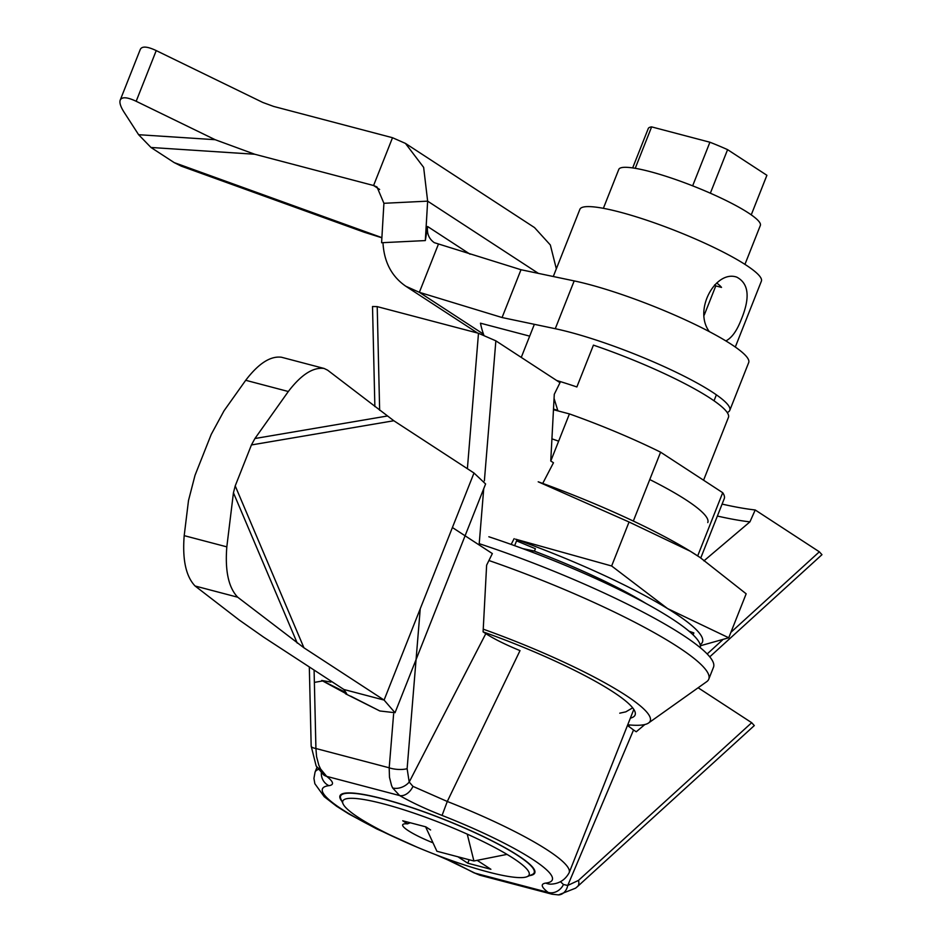 <?xml version="1.0" encoding="UTF-8"?>
<svg xmlns="http://www.w3.org/2000/svg" width="942" height="942" viewBox="0 0 942 942"><rect width="100%" height="100%" fill="white"/><g stroke="black" fill="none" stroke-linecap="round" stroke-linejoin="round"><path stroke-width="1.41" d="M556.628 380.474A117.114 18.322 21.6 0 1 576.869 386.962L593.425 345.137A117.114 18.322 21.6 0 1 728.437 417.4L703.568 480.208L728.437 417.4A117.114 18.322 21.6 0 0 593.425 345.137L576.869 386.962A117.114 18.322 21.6 0 0 556.628 380.474M557.899 410.877L554.049 398.384L557.899 410.877M553.425 409.699L569.427 413.915A143.149 22.396 21.6 0 1 660.601 452.184L722.714 492.701A143.149 22.396 21.6 0 1 724.245 498.683L700.777 557.958L724.245 498.683A143.149 22.396 21.6 0 0 722.714 492.701L697.692 555.91L722.714 492.701L660.601 452.184L633.33 521.056L660.601 452.184A143.149 22.396 21.6 0 0 569.427 413.915L550.787 461.015L569.427 413.915L553.425 409.699M479.219 543.675A195.194 30.544 21.6 0 1 713.494 667.23L708.773 679.182A195.194 30.544 21.6 0 1 706.7 681.678A195.194 30.544 21.6 0 0 708.773 679.182A195.194 30.544 21.6 0 0 488.922 560.514A195.194 30.544 21.6 0 1 708.773 679.182L713.494 667.23A195.194 30.544 21.6 0 0 479.219 543.675M608.249 584.393L608.72 583.204L608.249 584.393M483.222 629.162A156.16 24.433 21.6 0 1 648.579 722.973A156.16 24.433 21.6 0 1 627.725 724.787A156.16 24.433 21.6 0 0 648.579 722.973L706.7 681.678L648.579 722.973A156.16 24.433 21.6 0 0 483.222 629.162M452.407 527.52L492.348 553.566L486.625 565.165L483.093 631.882A139.887 21.89 -158.4 0 1 592.259 679.582A139.887 21.89 -158.4 0 1 635.108 714.978A139.887 21.89 -158.4 0 1 630.351 718.145A139.887 21.89 -158.4 0 0 635.108 714.978A139.887 21.89 -158.4 0 0 592.259 679.582A139.887 21.89 -158.4 0 0 483.093 631.882L485.813 633.648C494.15 639.006 505.56 644.669 520.019 650.616L447.285 801.477A136.637 21.383 21.6 0 1 569.156 872.728L633.813 709.42M560.525 881.747L563.446 884.514L567.755 885.445L633.53 729.991L636.25 731.769L644.87 724.516M485.813 633.648L409.205 782.048L412.949 786.37L447.285 801.477L442.057 815.431A123.626 19.346 21.6 0 1 545.818 883.09A13.011 12.352 83.2 0 0 552.094 884.067L552.094 884.067C559.701 883.384 565.388 879.604 569.156 872.728M698.128 687.766L751.692 722.702L754.307 725.576L577.576 886.481A13.011 6.665 -132.3 0 0 578.47 880.417L751.692 722.702M341.911 801.289A104.75 16.391 21.6 0 1 339.98 795.813A104.75 16.391 21.6 0 1 411.748 807.529A104.75 16.391 21.6 0 1 518.288 855.666A104.75 16.391 21.6 0 1 534.785 872.94A104.75 16.391 21.6 0 1 529.616 875.613M627.49 725.399L633.53 729.991M392.637 787.948A13.011 8.925 -26.6 0 0 409.205 782.048L407.121 768.672A13.011 4.251 4.7 0 1 389.199 767.801L389.482 777.303L391.566 785.569L392.637 787.948L399.643 795.566A13.011 8.902 -59.9 0 0 412.949 786.37M309.317 666.948L311.178 746.135A13.011 3.238 -1.3 0 0 315.923 748.513L316.571 756.638L318.855 765.293L320.574 768.978L326.65 776.361L399.643 795.566C411.218 802.219 425.36 808.837 442.057 815.431M577.576 886.481L575.597 888.165L558.512 894.9L551.953 894.193L548.114 892.392A13.011 11.257 -52.6 0 0 563.446 884.514M558.512 894.9A13.011 9.985 -91.8 0 0 567.755 885.445L578.47 880.417M545.818 883.09C540.39 883.879 541.155 886.975 548.114 892.392L475.121 873.187L479.796 875.2L473.32 872.492A13.011 8.902 -59.9 0 0 475.121 873.187L441.586 856.926M321.34 772.876A13.011 12.352 83.2 0 0 328.946 785.663A123.626 19.346 21.6 0 0 398.454 838.945M325.226 775.808L323.471 774.748A13.011 11.257 -52.6 0 0 326.65 776.361C333.598 781.778 334.363 784.874 328.946 785.663M323.471 774.748L316.123 765.881A13.011 8.478 -29.2 0 0 320.574 768.978M383.771 803.926A100.205 15.684 21.6 0 1 488.604 844.315A100.205 15.684 21.6 0 1 527.037 876.696A100.205 15.684 21.6 0 1 430.188 852.534A100.205 15.684 21.6 0 1 343.065 803.844A100.205 15.684 21.6 0 1 383.771 803.926M343.065 803.844L340.863 798.934A104.103 16.297 21.6 0 1 340.592 796.049A104.103 16.297 21.6 0 1 383.158 799.016A104.103 16.297 21.6 0 1 485.542 837.721A104.103 16.297 21.6 0 1 534.173 872.704A104.103 16.297 21.6 0 1 532.006 874.612L527.037 876.696M432.896 842.772A35.784 5.605 21.6 0 1 403.682 824.038A35.784 5.605 21.6 0 1 407.474 823.873A53.67 32.299 104.7 0 1 410.312 822.778M430.588 829.961L425.831 826.852L402.717 820.776L407.474 823.873M457.93 856.784L467.785 863.213L490.9 869.289L477.205 860.364M467.785 863.213L469.151 859.74M716.721 283A65.069 10.185 21.6 0 1 721.325 287.169M714.613 284.884L715.79 285.909L704.263 315.028M721.513 287.404L715.79 285.909M700.236 647.649A175.683 27.495 -158.4 0 0 488.839 536.763M528.015 550.599L534.479 551.082L535.409 548.727L516.546 540.861L514.638 545.677M693.088 634.849L693.854 632.918L688.979 631.175M646.141 603.563A145.751 22.808 -158.4 0 0 534.126 551.058M700.142 644.658A175.683 27.495 -158.4 0 0 667.548 608.567A175.683 27.495 -158.4 0 0 515.498 539.154L611.641 565.989L629.056 521.998L690.251 551.211L700.106 557.511L746.158 593.801L728.743 637.781L667.548 608.567L611.641 565.989M534.479 551.082L522.728 548.621M700.318 557.652A175.683 27.495 -158.4 0 0 699.529 557.122A175.683 27.495 -158.4 0 0 690.251 551.211A175.683 27.495 -158.4 0 0 538.2 481.798L629.056 521.998M700.365 645.765L728.743 637.781M727.189 412.502A110.614 17.309 -158.4 0 0 729.779 410.359A110.614 17.309 -158.4 0 0 670.045 369.346A110.614 17.309 -158.4 0 0 555.262 328.711L502.074 317.536L520.997 269.73L434.274 242.659C428.94 238.868 426.714 233.486 427.597 226.504L425.325 240.575L427.644 201.152L383.912 203.295L377.012 186.999L373.585 185.515L254.729 154.241L150.979 147.47L174.211 162.613L381.899 237.643M438.277 244.52L419.355 292.326L483.493 334.151M502.074 317.536L419.355 292.326L405.849 286.262C391.66 276.512 384.03 261.982 382.97 242.659M379.638 189.46L373.585 185.515L392.52 137.72L405.437 143.396L423.641 167.37L427.644 201.152L538.424 273.392M392.52 137.72L273.651 106.434L262.853 102.478L156.231 50.597C147.293 46.382 141.983 45.993 140.287 49.42L120.223 100.099C119.293 102.69 120.588 106.74 124.109 112.251L138.615 134.706L150.979 147.47M254.729 154.241L215.153 139.699L136.166 101.277C127.229 97.061 121.918 96.673 120.223 100.099M381.887 237.796L364.142 232.203L181.182 166.11L174.211 162.613M556.333 268.823L550.34 244.979L534.514 227.575L405.437 143.396M425.325 240.575L381.592 242.73L383.912 203.295M729.779 410.359L748.702 362.552A110.614 17.309 -158.4 0 0 688.967 321.552A110.614 17.309 -158.4 0 0 574.184 280.904L520.997 269.73M529.675 336.141L480.467 323.188A97.603 76.432 -56.9 0 0 483.799 334.999M553.284 276.512L579.895 209.301A97.603 15.272 21.6 0 1 619.801 212.08A97.603 15.272 21.6 0 1 715.79 248.37A97.603 15.272 21.6 0 1 761.383 281.152L735.302 347.033M709.314 331.608C693.041 309.871 715.814 269.683 736.785 277.148C748.819 283.507 750.327 297.578 741.307 319.373C736.962 330.724 731.816 337.907 725.87 340.91M374.869 406.591L372.514 306.515L377.212 306.621L478.489 333.28L495.857 340.839L560.007 382.676L554.285 394.274L550.752 460.991L553.472 462.757L542.722 483.423M514.12 538.671L511.153 544.429M703.909 560.879L749.926 521.868A203.001 31.769 21.6 0 1 717.368 516.051M749.926 521.868L755.213 509.975A203.001 31.769 21.6 0 1 722.102 504.1M755.213 509.975L819.352 551.812L821.966 554.685L709.762 656.845M551.871 438.819A136.637 21.383 21.6 0 1 558.641 441.174M649.756 479.549A136.637 21.383 21.6 0 1 707.783 522.586M648.19 128.748A63.762 9.973 21.6 0 1 648.261 128.548A63.762 9.973 21.6 0 1 651.628 126.887L709.915 142.23A63.762 9.973 21.6 0 1 727.589 149.648L766.894 175.283A63.762 9.973 21.6 0 1 766.835 175.495L751.245 214.847L766.894 175.283M603.375 208.312L618.788 169.407A76.125 11.916 21.6 0 1 649.909 171.574A76.125 11.916 21.6 0 1 724.787 199.881A76.125 11.916 21.6 0 1 760.347 225.456L744.945 264.361M553.46 409.063A109.307 17.109 21.6 0 1 557.852 410.441M635.238 168.3L651.628 126.887M692.653 185.833L709.915 142.23M710.35 193.192L727.589 149.648M628.832 726.6A145.751 87.712 104.7 0 0 629.491 724.951M467.244 834.141L473.908 860.988L436.911 851.25L425.584 826.793M473.908 860.988L507.02 854.382M350.73 696.173L379.838 710.974L345.561 693.795L343.253 691.157L321.705 680.454L344.207 692.641M343.889 689.497L384.089 700.071L303.936 647.802L237.714 597.216L195.088 586.006L239.186 619.989L263.736 637.216L343.889 689.497L346.632 693.559L345.561 693.795M303.936 647.802L235.217 485.907L251.432 444.954L393.827 420.744L473.991 473.014L384.089 700.071L395.028 712.729L379.838 710.974M195.088 586.006C185.927 576.398 182.289 559.619 184.196 535.645L188.494 500.555L195.018 475.321L211.232 434.38L224.031 410.794L245.709 380.285C258.52 363.494 270.436 355.817 281.47 357.242L324.095 368.452L327.604 370.159L393.827 420.744M251.432 444.954L254.929 438.525L288.323 391.507C301.134 374.716 313.062 367.027 324.095 368.452M237.714 597.216C228.541 587.62 224.914 570.828 226.822 546.855L233.439 492.784L235.217 485.907M395.028 712.729L485.601 483.964L473.991 473.014M330.854 682.079L321.705 680.454M322.647 680.96L314.899 682.291M393.615 713.989L389.199 767.801L315.923 748.513L314.086 670.056M420.238 608.779L407.121 768.672M417.518 847.364L376.776 828.948L348.764 813.923L336.6 806.258L324.201 796.673L314.852 783.709L313.933 778.363L315.064 772.122A136.637 21.383 21.6 0 1 318.384 769.426M427.597 226.504L470.093 254.222M156.231 50.597L136.166 101.277M215.153 139.699L138.615 134.706M555.262 328.711L574.184 280.904M495.857 340.839L484.376 480.844M483.729 488.674L479.113 544.935M707.171 653.96L722.467 640.018M730.898 632.341L819.352 551.812M379.65 410.276L377.212 306.621M478.489 333.28L467.385 468.704M245.709 380.285L288.323 391.507M226.822 546.855L184.196 535.645M297.236 643.092L233.439 492.784M254.929 438.525L387.138 416.046M551.953 894.182L479.796 875.2M315.064 772.122L316.971 767.318M473.32 872.492L455.163 863.119L436.016 854.818M316.123 765.881L311.178 746.135M341.263 794.353L340.592 796.049M534.844 870.997L534.173 872.704M477.559 333.032L405.849 286.262M534.361 324.319L521.256 357.407M716.379 394.828L714.012 400.797M619.754 713.176L625.806 711.846L632.671 707.842M648.261 128.548L632.671 167.9"/></g></svg>

